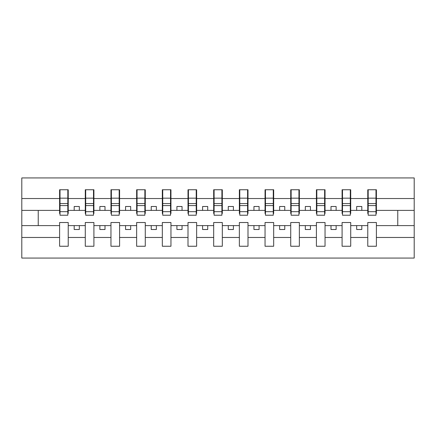 <?xml version="1.0" encoding="UTF-8"?>
<svg xmlns="http://www.w3.org/2000/svg" width="436" height="436" viewBox="0 0 436 436"><rect width="100%" height="100%" fill="white"/><g stroke="black" fill="none" stroke-linecap="round" stroke-linejoin="round"><path stroke-width="0.65" d="M367.771 237.467L350.718 237.467L350.718 222.518L342.091 222.518L342.091 237.467L325.038 237.467L325.038 222.518L316.411 222.518L316.411 237.467L299.358 237.467L299.358 222.518L290.73 222.518L290.73 237.467L273.677 237.467L273.677 222.518L265.044 222.518L265.044 237.467L247.997 237.467L247.997 222.518L239.364 222.518L239.364 237.467L222.316 237.467L222.316 222.518L213.684 222.518L213.684 237.467L196.636 237.467L196.636 222.518L188.003 222.518L188.003 237.467L170.956 237.467L170.956 222.518L162.323 222.518L162.323 237.467L145.27 237.467L145.27 222.518L136.642 222.518L136.642 237.467L119.589 237.467L119.589 222.518L110.962 222.518L110.962 237.467L93.909 237.467L93.909 222.518L85.282 222.518L85.282 237.467L68.229 237.467L68.229 222.518L59.601 222.518L59.601 237.467L21.8 237.467L21.8 258.063L414.2 258.063L414.2 237.467L376.399 237.467L376.399 246.247L367.771 246.247L367.771 225.603L356.675 225.603L356.675 229.505L361.809 229.505L361.809 225.603M376.399 237.467L376.399 222.518L367.771 222.518L367.771 225.603M342.091 237.467L342.091 246.247L350.718 246.247L350.718 237.467M316.411 237.467L316.411 246.247L325.038 246.247L325.038 237.467M290.73 237.467L290.73 246.247L299.358 246.247L299.358 237.467M265.044 237.467L265.044 246.247L273.677 246.247L273.677 237.467M239.364 237.467L239.364 246.247L247.997 246.247L247.997 237.467M213.684 237.467L213.684 246.247L222.316 246.247L222.316 237.467M188.003 237.467L188.003 246.247L196.636 246.247L196.636 237.467M162.323 237.467L162.323 246.247L170.956 246.247L170.956 237.467M136.642 237.467L136.642 246.247L145.27 246.247L145.27 237.467M110.962 237.467L110.962 246.247L119.589 246.247L119.589 237.467M85.282 237.467L85.282 246.247L93.909 246.247L93.909 237.467M368.18 211.678L375.985 211.678L375.985 215.226L368.18 215.226L368.18 189.753L367.771 189.753L367.771 198.533L350.718 198.533L350.718 213.482L350.304 213.482M368.18 213.482L367.771 213.482L367.771 198.533M342.5 211.678L350.304 211.678L350.304 215.226L342.5 215.226L342.5 189.753L342.091 189.753L342.091 198.533L325.038 198.533L325.038 213.482L324.624 213.482M342.5 213.482L342.091 213.482L342.091 198.533M316.819 211.678L324.624 211.678L324.624 215.226L316.819 215.226L316.819 189.753L316.411 189.753L316.411 198.533L299.358 198.533L299.358 213.482L298.943 213.482M316.819 213.482L316.411 213.482L316.411 198.533M291.139 211.678L298.943 211.678L298.943 215.226L291.139 215.226L291.139 189.753L290.73 189.753L290.73 198.533L273.677 198.533L273.677 213.482L273.263 213.482M291.139 213.482L290.73 213.482L290.73 198.533M265.459 211.678L273.263 211.678L273.263 215.226L265.459 215.226L265.459 189.753L265.044 189.753L265.044 198.533L247.997 198.533L247.997 213.482L247.583 213.482M265.459 213.482L265.044 213.482L265.044 198.533M239.778 211.678L247.583 211.678L247.583 215.226L239.778 215.226L239.778 189.753L239.364 189.753L239.364 198.533L222.316 198.533L222.316 213.482L221.902 213.482M239.778 213.482L239.364 213.482L239.364 198.533M214.098 211.678L221.902 211.678L221.902 215.226L214.098 215.226L214.098 189.753L213.684 189.753L213.684 198.533L196.636 198.533L196.636 213.482L196.222 213.482M214.098 213.482L213.684 213.482L213.684 198.533M188.417 211.678L196.222 211.678L196.222 215.226L188.417 215.226L188.417 189.753L188.003 189.753L188.003 198.533L170.956 198.533L170.956 213.482L170.541 213.482M188.417 213.482L188.003 213.482L188.003 198.533M162.737 211.678L170.541 211.678L170.541 215.226L162.737 215.226L162.737 189.753L162.323 189.753L162.323 198.533L145.27 198.533L145.27 213.482L144.861 213.482M162.737 213.482L162.323 213.482L162.323 198.533M137.057 211.678L144.861 211.678L144.861 215.226L137.057 215.226L137.057 189.753L136.642 189.753L136.642 198.533L119.589 198.533L119.589 213.482L119.181 213.482M137.057 213.482L136.642 213.482L136.642 198.533M111.376 211.678L119.181 211.678L119.181 215.226L111.376 215.226L111.376 189.753L110.962 189.753L110.962 198.533L93.909 198.533L93.909 213.482L93.5 213.482M111.376 213.482L110.962 213.482L110.962 198.533M85.696 211.678L93.5 211.678L93.5 215.226L85.696 215.226L85.696 189.753L85.282 189.753L85.282 198.533L68.229 198.533L68.229 189.753L67.82 189.753L67.82 215.226L60.015 215.226L60.015 205.579L67.82 205.579M85.696 213.482L85.282 213.482L85.282 198.533M59.601 237.467L59.601 246.247L68.229 246.247L68.229 237.467M60.015 205.579L60.015 189.753L59.601 189.753L59.601 198.533L21.8 198.533L21.8 177.937L414.2 177.937L414.2 198.533L376.399 198.533L376.399 213.482L375.985 213.482M60.015 213.482L59.601 213.482L59.601 198.533M367.771 189.753L376.399 189.753L376.399 198.533M342.091 189.753L350.718 189.753L350.718 198.533M316.411 189.753L325.038 189.753L325.038 198.533M290.73 189.753L299.358 189.753L299.358 198.533M265.044 189.753L273.677 189.753L273.677 198.533M239.364 189.753L247.997 189.753L247.997 198.533M213.684 189.753L222.316 189.753L222.316 198.533M188.003 189.753L196.636 189.753L196.636 198.533M162.323 189.753L170.956 189.753L170.956 198.533M136.642 189.753L145.27 189.753L145.27 198.533M110.962 189.753L119.589 189.753L119.589 198.533M85.282 189.753L93.909 189.753L93.909 198.533M59.601 189.753L68.229 189.753M356.675 225.603L350.718 225.603M367.771 210.397L361.809 210.397L361.809 206.495L356.675 206.495L356.675 210.397L350.718 210.397M356.675 210.397L361.809 210.397M336.129 229.505L336.129 225.603L330.995 225.603L330.995 229.505L336.129 229.505M330.995 225.603L325.038 225.603M342.091 225.603L336.129 225.603M342.091 210.397L336.129 210.397L336.129 206.495L330.995 206.495L330.995 210.397L325.038 210.397M330.995 210.397L336.129 210.397M310.448 229.505L310.448 225.603L305.314 225.603L305.314 229.505L310.448 229.505M305.314 225.603L299.358 225.603M316.411 225.603L310.448 225.603M316.411 210.397L310.448 210.397L310.448 206.495L305.314 206.495L305.314 210.397L299.358 210.397M305.314 210.397L310.448 210.397M284.768 229.505L284.768 225.603L279.634 225.603L279.634 229.505L284.768 229.505M279.634 225.603L273.677 225.603M290.73 225.603L284.768 225.603M290.73 210.397L284.768 210.397L284.768 206.495L279.634 206.495L279.634 210.397L273.677 210.397M279.634 210.397L284.768 210.397M259.088 229.505L259.088 225.603L253.954 225.603L253.954 229.505L259.088 229.505M253.954 225.603L247.997 225.603M265.044 225.603L259.088 225.603M265.044 210.397L259.088 210.397L259.088 206.495L253.954 206.495L253.954 210.397L247.997 210.397M253.954 210.397L259.088 210.397M233.407 229.505L233.407 225.603L228.273 225.603L228.273 229.505L233.407 229.505M228.273 225.603L222.316 225.603M239.364 225.603L233.407 225.603M239.364 210.397L233.407 210.397L233.407 206.495L228.273 206.495L228.273 210.397L222.316 210.397M228.273 210.397L233.407 210.397M207.727 229.505L207.727 225.603L202.593 225.603L202.593 229.505L207.727 229.505M202.593 225.603L196.636 225.603M213.684 225.603L207.727 225.603M213.684 210.397L207.727 210.397L207.727 206.495L202.593 206.495L202.593 210.397L196.636 210.397M202.593 210.397L207.727 210.397M182.046 229.505L182.046 225.603L176.912 225.603L176.912 229.505L182.046 229.505M176.912 225.603L170.956 225.603M188.003 225.603L182.046 225.603M188.003 210.397L182.046 210.397L182.046 206.495L176.912 206.495L176.912 210.397L170.956 210.397M176.912 210.397L182.046 210.397M156.366 229.505L156.366 225.603L151.232 225.603L151.232 229.505L156.366 229.505M151.232 225.603L145.27 225.603M162.323 225.603L156.366 225.603M162.323 210.397L156.366 210.397L156.366 206.495L151.232 206.495L151.232 210.397L145.27 210.397M151.232 210.397L156.366 210.397M130.686 229.505L130.686 225.603L125.552 225.603L125.552 229.505L130.686 229.505M125.552 225.603L119.589 225.603M136.642 225.603L130.686 225.603M136.642 210.397L130.686 210.397L130.686 206.495L125.552 206.495L125.552 210.397L119.589 210.397M125.552 210.397L130.686 210.397M105.005 229.505L105.005 225.603L99.871 225.603L99.871 229.505L105.005 229.505M99.871 225.603L93.909 225.603M110.962 225.603L105.005 225.603M110.962 210.397L105.005 210.397L105.005 206.495L99.871 206.495L99.871 210.397L93.909 210.397M99.871 210.397L105.005 210.397M79.325 229.505L79.325 225.603L74.191 225.603L74.191 229.505L79.325 229.505M74.191 225.603L68.229 225.603M85.282 225.603L79.325 225.603M85.282 210.397L79.325 210.397L79.325 206.495L74.191 206.495L74.191 210.397L68.229 210.397L68.229 198.533M74.191 210.397L79.325 210.397M68.229 210.397L68.229 213.482L67.82 213.482M59.601 225.603L21.8 225.603L21.8 198.533M21.8 237.467L21.8 225.603M59.601 210.397L21.8 210.397M414.2 237.467L414.2 198.533M38.237 225.603L38.237 210.397M414.2 210.397L397.763 210.397L397.763 225.603L376.399 225.603M414.2 225.603L397.763 225.603M397.763 210.397L376.399 210.397M67.82 194.887L68.229 194.887M59.601 194.887L60.015 194.887M60.015 203.574L67.82 203.574M93.909 189.753L93.5 189.753L93.5 211.678M93.5 194.887L93.909 194.887M85.282 194.887L85.696 194.887M85.696 205.579L93.5 205.579M85.696 203.574L93.5 203.574M119.589 189.753L119.181 189.753L119.181 211.678M119.181 194.887L119.589 194.887M110.962 194.887L111.376 194.887M111.376 205.579L119.181 205.579M111.376 203.574L119.181 203.574M145.27 189.753L144.861 189.753L144.861 211.678M144.861 194.887L145.27 194.887M136.642 194.887L137.057 194.887M137.057 205.579L144.861 205.579M137.057 203.574L144.861 203.574M170.956 189.753L170.541 189.753L170.541 211.678M170.541 194.887L170.956 194.887M162.323 194.887L162.737 194.887M162.737 205.579L170.541 205.579M162.737 203.574L170.541 203.574M196.636 189.753L196.222 189.753L196.222 211.678M196.222 194.887L196.636 194.887M188.003 194.887L188.417 194.887M188.417 205.579L196.222 205.579M188.417 203.574L196.222 203.574M222.316 189.753L221.902 189.753L221.902 211.678M221.902 194.887L222.316 194.887M213.684 194.887L214.098 194.887M214.098 205.579L221.902 205.579M214.098 203.574L221.902 203.574M247.997 189.753L247.583 189.753L247.583 211.678M247.583 194.887L247.997 194.887M239.364 194.887L239.778 194.887M239.778 205.579L247.583 205.579M239.778 203.574L247.583 203.574M273.677 189.753L273.263 189.753L273.263 211.678M273.263 194.887L273.677 194.887M265.044 194.887L265.459 194.887M265.459 205.579L273.263 205.579M265.459 203.574L273.263 203.574M299.358 189.753L298.943 189.753L298.943 211.678M298.943 194.887L299.358 194.887M290.73 194.887L291.139 194.887M291.139 205.579L298.943 205.579M291.139 203.574L298.943 203.574M325.038 189.753L324.624 189.753L324.624 211.678M324.624 194.887L325.038 194.887M316.411 194.887L316.819 194.887M316.819 205.579L324.624 205.579M316.819 203.574L324.624 203.574M350.718 189.753L350.304 189.753L350.304 211.678M350.304 194.887L350.718 194.887M342.091 194.887L342.5 194.887M342.5 205.579L350.304 205.579M342.5 203.574L350.304 203.574M376.399 189.753L375.985 189.753L375.985 211.678M375.985 194.887L376.399 194.887M367.771 194.887L368.18 194.887M368.18 205.579L375.985 205.579M368.18 203.574L375.985 203.574M60.015 211.678L67.82 211.678M60.015 198.173L67.82 198.173M85.696 198.173L93.5 198.173M111.376 198.173L119.181 198.173M137.057 198.173L144.861 198.173M162.737 198.173L170.541 198.173M188.417 198.173L196.222 198.173M214.098 198.173L221.902 198.173M239.778 198.173L247.583 198.173M265.459 198.173L273.263 198.173M291.139 198.173L298.943 198.173M316.819 198.173L324.624 198.173M342.5 198.173L350.304 198.173M368.18 198.173L375.985 198.173"/></g></svg>

